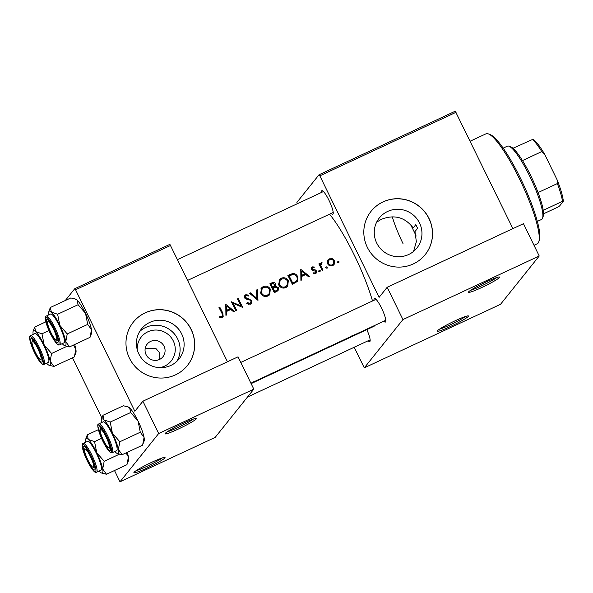 <?xml version="1.0" encoding="UTF-8"?>
<svg xmlns="http://www.w3.org/2000/svg" width="593" height="593" viewBox="0 0 593 593"><rect width="100%" height="100%" fill="white"/><g stroke="black" fill="none" stroke-linecap="round" stroke-linejoin="round"><path stroke-width="0.89" d="M165.202 433.416A17.33 1.571 -26 0 1 180.709 424.44A17.33 1.571 -26 0 1 196.075 418.525A17.33 1.571 -26 0 1 196.061 419.021A17.33 1.571 -26 0 1 179.138 428.672A17.33 1.571 -26 0 1 165.054 433.653A17.33 1.571 -26 0 1 165.202 433.416M134.04 472.317A17.33 1.571 -26 0 1 149.547 463.341A17.33 1.571 -26 0 1 164.921 457.425A17.33 1.571 -26 0 1 164.898 457.922A17.33 1.571 -26 0 1 147.976 467.58A17.33 1.571 -26 0 1 133.899 472.562A17.33 1.571 -26 0 1 134.04 472.317M468.611 291.882A17.33 1.571 -26 0 1 484.118 282.905A17.33 1.571 -26 0 1 499.491 276.99A17.33 1.571 -26 0 1 499.469 277.487A17.33 1.571 -26 0 1 482.546 287.138A17.33 1.571 -26 0 1 468.47 292.119A17.33 1.571 -26 0 1 468.611 291.882M437.456 330.783A17.33 1.571 -26 0 1 452.963 321.806A17.33 1.571 -26 0 1 468.329 315.891A17.33 1.571 -26 0 1 468.307 316.388A17.33 1.571 -26 0 1 451.392 326.046A17.33 1.571 -26 0 1 437.308 331.027A17.33 1.571 -26 0 1 437.456 330.783M137.272 349.781A19.176 18.761 -141.3 0 1 147.872 331.791A19.176 18.761 -141.3 0 1 173.319 340.997A19.176 18.761 -141.3 0 1 164.617 366.126A19.176 18.761 -141.3 0 1 159.591 367.66M150.659 341.383A10.111 9.888 38.7 0 0 147.279 356.541A10.111 9.888 38.7 0 0 162.956 356.749A10.111 9.888 38.7 0 0 150.659 341.383M149.762 322.407A24.061 23.535 38.7 0 0 141.482 328.907A24.061 23.535 38.7 0 0 141.734 358.491A24.061 23.535 38.7 0 0 170.769 365.481A24.061 23.535 38.7 0 0 179.042 358.987A24.061 23.535 38.7 0 0 178.797 329.397A24.061 23.535 38.7 0 0 149.762 322.407M176.862 361.352A24.061 23.535 38.7 0 0 173.712 333.162A24.061 23.535 38.7 0 0 145.745 327.425A24.061 23.535 38.7 0 0 139.651 331.554M145.211 312.83A34.661 33.905 38.7 0 0 133.284 322.184A34.661 33.905 38.7 0 0 133.64 364.806A34.661 33.905 38.7 0 0 175.469 374.88A34.661 33.905 38.7 0 0 187.395 365.518A34.661 33.905 38.7 0 0 187.04 322.896A34.661 33.905 38.7 0 0 145.211 312.83M187.351 365.57A34.661 33.905 38.7 0 0 186.943 322.963A34.661 33.905 38.7 0 0 145.129 312.919A34.661 33.905 38.7 0 0 133.247 322.229M387.607 211.464A24.061 23.535 38.7 0 0 379.327 217.957A24.061 23.535 38.7 0 0 379.572 247.548A24.061 23.535 38.7 0 0 408.614 254.53A24.061 23.535 38.7 0 0 416.886 248.037A24.061 23.535 38.7 0 0 416.642 218.446A24.061 23.535 38.7 0 0 387.607 211.464M376.644 222.182L381.321 219.299C394.33 214.288 404.952 217.164 413.188 227.927L415.812 224.643A64.985 12.164 65 0 1 416.709 226.467A64.985 12.164 65 0 1 417.598 228.298L415.812 224.643M383.056 201.879A34.661 33.905 38.7 0 0 371.129 211.234A34.661 33.905 38.7 0 0 371.485 253.863A34.661 33.905 38.7 0 0 413.314 263.929A34.661 33.905 38.7 0 0 425.233 254.567A34.661 33.905 38.7 0 0 424.885 211.946A34.661 33.905 38.7 0 0 383.056 201.879M425.196 254.619A34.661 33.905 38.7 0 0 424.788 212.02A34.661 33.905 38.7 0 0 382.974 201.976A34.661 33.905 38.7 0 0 371.092 211.286M374.005 300.288A12.994 2.431 65 0 1 374.227 298.657A12.994 2.431 65 0 1 374.924 298.531A12.994 2.431 65 0 1 382.107 309.257A12.994 2.431 65 0 1 385.717 321.658A12.994 2.431 65 0 1 385.576 321.925A12.994 2.431 65 0 1 383.775 321.228M366.83 329.641A12.994 2.431 65 0 1 370.062 341.197A12.994 2.431 65 0 1 369.921 341.464A12.994 2.431 65 0 1 368.12 340.775M321.421 192.48A12.994 2.431 65 0 1 321.643 190.842A12.994 2.431 65 0 1 322.34 190.716A12.994 2.431 65 0 1 329.523 201.45A12.994 2.431 65 0 1 333.133 213.843A12.994 2.431 65 0 1 332.992 214.11A12.994 2.431 65 0 1 331.19 213.421M417.598 228.298L414.967 231.581L416.36 241.67L413.543 251.425M159.791 359.328L159.769 352.968L155.737 348.299L145.181 348.588M374.991 325.327A66.431 12.438 65 0 1 374.783 325.616A66.431 12.438 65 0 1 373.864 326.358L251.113 383.619M358.928 333.029L359.788 332.54L358.854 332.881M350.085 336.654L356.185 334.096M347.276 338.462L348.128 337.973L347.201 338.314M343.228 340.145L342.502 340.678A66.431 12.438 65 0 0 342.71 340.382M340.123 341.805L340.975 341.309L340.048 341.65M335.786 343.725L336.424 343.51M329.323 346.631L327.988 347.031M315.476 353.169L312.733 354.562A66.431 12.438 65 0 0 312.948 354.266M301.993 358.854C301.852 359.336 302.726 359.165 304.639 358.342L310.057 355.615M297.123 361.73L294.736 362.96A66.431 12.438 65 0 0 294.943 362.664M283.995 367.252C283.847 367.734 284.729 367.564 286.641 366.733L292.06 364.013M278.273 370.44L277.806 370.662M268.206 375.102L273.573 372.53M263.047 377.548L261.884 378.089M256.932 380.402L256.198 380.936A66.431 12.438 65 0 0 256.413 380.639M254.33 381.61L252.996 382.018M329.545 214.192A66.431 12.438 65 0 1 372.508 300.985M272.773 372.901L269.029 374.65M278.354 370.603L279.199 370.01M297.167 361.826L300.392 359.966M315.52 353.265L319.442 351.241M340.96 341.279L340.33 341.516M348.113 337.943L347.483 338.173M359.766 332.51L359.136 332.74M219.625 317.255L222.308 317.285L223.176 316.632L222.849 313.148A66.431 12.438 -115 0 0 219.781 307.152L218.973 307.53A66.431 12.438 65 0 1 221.997 313.438C222.812 314.549 222.783 315.52 221.901 316.336L219.758 316.336L219.625 317.255M222.338 315.995L221.152 317.27L222.338 315.995M226.793 314.913L226.734 311.384L230.81 309.479L233.568 311.748L234.45 311.34L225.777 304.35L225.911 315.32L226.793 314.913M250.446 304.157L251.484 303.357L251.817 300.518L245.406 297.427L245.539 296.152L246.147 295.692L248.489 296.011L248.941 295.121L245.761 294.751L244.835 295.462L244.62 297.842L245.813 298.961L250.246 300.154L251.009 300.881L250.78 302.615L249.994 303.231L247.281 302.652L246.747 303.46L250.446 304.157M249.549 293.268L257.985 300.362L257.28 289.658L256.413 290.066L256.984 298.472L250.409 292.86L249.549 293.268M278.851 285.144C280.548 287.879 282.905 288.702 285.915 287.612L287.753 286.204L288.287 280.682C286.567 277.924 284.166 277.124 281.097 278.265L279.303 279.666L278.851 285.144M287.85 275.397A66.431 12.438 65 0 1 292.364 284.321L297.375 281.453L297.575 276.494C296.582 274.477 294.958 273.492 292.69 273.536L287.85 275.397M313.097 273.692L315.417 273.707L316.195 273.114L316.41 270.905L315.595 270.03L312.155 268.948L312.563 267.673L314.045 267.828L314.312 267.013L312.155 266.872L311.488 267.376L311.362 269.355L312.17 270.215L315.617 271.312L314.979 272.921L313.334 272.832L313.097 273.692M315.461 272.543L314.231 273.855L315.461 272.543M311.54 268.792L312.563 267.673M319.827 271.653L320.205 270.549L319.086 270.149L318.708 271.253L320.116 271.424M320.339 263.611L321.206 262.647L320.153 264.463A66.431 12.438 -115 0 0 319.664 263.514L318.856 263.885A66.431 12.438 65 0 1 322.132 270.43L322.94 270.06A66.431 12.438 -115 0 0 321.851 267.843L320.872 265.531L322.029 262.543L320.628 263.107M320.398 264.693L321.465 263.514M338.633 262.877L339.011 261.78L337.891 261.372L337.513 262.477L338.922 262.655M327.67 263.826C328.893 265.82 330.583 266.413 332.755 265.627L334.118 264.574L334.474 260.653L332.406 258.748L329.36 258.844L328.025 259.867L327.403 261.09L327.67 263.826M326.98 268.318L327.358 267.213L326.239 266.813L325.861 267.91L327.269 268.088M301.785 279.926L301.726 276.397L305.81 274.5L308.568 276.761L309.442 276.353L300.777 269.37L300.903 280.333L301.785 279.926M269.852 283.795A66.431 12.438 65 0 1 274.366 292.712L278.102 290.607L278.413 287.679L275.53 286.204L275.604 283.825C274.574 282.379 273.247 282.09 271.609 282.972L269.852 283.795M260.846 293.535C262.551 296.27 264.908 297.093 267.917 296.011L269.748 294.602L270.289 289.08C268.562 286.323 266.168 285.515 263.099 286.664L261.305 288.065L260.846 293.535M231.314 301.77A66.431 12.438 65 0 1 235.829 310.695L236.637 310.317A66.431 12.438 -115 0 0 233.108 303.29L242.752 307.463A66.431 12.438 -115 0 0 238.238 298.538L237.43 298.916A66.431 12.438 65 0 1 241.003 305.921L231.314 301.77M322.155 350.166L323.081 349.544M65.297 300.518L74.755 288.717L169.894 244.338L227.467 361.767M170.71 245.391L75.57 289.777L134.841 411.283L142.906 401.209L158.672 433.527L120.001 481.805L215.14 437.426L253.811 389.149L158.672 433.527M72.494 357.772L101.9 418.065M142.906 401.209L238.045 356.83L253.811 389.149M75.57 289.777L74.755 288.717M114.501 470.516L120.001 481.805M297.263 203.747L296.878 202.421L319.027 174.765L455.305 111.195L512.878 228.624M456.121 112.255L319.842 175.824L379.112 297.338L387.185 287.264L402.943 319.575L364.28 367.853L500.551 304.283L539.222 256.006L402.943 319.575M387.185 287.264L523.463 223.687L539.222 256.006M354.229 347.253L364.28 367.853M319.842 175.824L319.027 174.765M470.612 290.281A15.885 1.438 154 0 0 484.044 284.684A15.885 1.438 154 0 0 496.719 277.546M439.457 329.182A15.885 1.438 154 0 0 452.882 323.585A15.885 1.438 154 0 0 465.564 316.454M337.143 262.306L338.262 262.714L339.011 261.78M327.714 260.334L329.36 258.844M328.663 259.719L330.753 259.378M331.806 259.497L332.406 258.748M333.844 261.446L334.474 260.653M333.978 262.165L333.689 265.027M329.76 259.645C331.428 259.059 332.732 259.526 333.674 261.031L333.399 264.004L332.354 264.812C330.709 265.419 329.411 264.967 328.478 263.455L328.774 260.409L329.76 259.645M330.82 265.998L332.354 264.812M331.598 265.753L333.399 264.004M327.885 264.196L328.478 263.455M328.774 260.409L327.44 263.277M325.49 267.747L326.61 268.147L327.358 267.213M319.056 264.27L319.664 263.514M319.538 265.227L320.153 264.463M320.516 263.514L322.029 262.543M320.754 264.404L320.146 266.435L320.872 265.531M318.337 271.083L319.457 271.49L320.205 270.549M311.229 267.866L312.155 266.872M311.458 267.739L312.696 267.621M313.749 267.71L314.312 267.013M311.851 268.555L311.429 269.845M311.562 269.682L312.155 268.948M312.088 270.163L312.674 269.43M315.009 270.764L315.595 270.03M315.728 271.75L316.41 270.905M315.721 271.957L315.743 273.529M300.695 270.653L301.466 271.29M304.735 274.01L305.499 274.641M301.029 280.281L300.992 277.324L301.726 276.397M301.607 271.12L304.921 273.773L301.704 275.278L301.607 271.12L300.918 271.972L300.977 276.19L301.704 275.278M300.977 276.19L304.194 274.692L304.921 273.773M288.065 275.804L292.038 274.351L292.69 273.536M292.038 274.351L293.965 274.603M296.952 277.272L297.575 276.494M297.234 278.376L296.96 281.89M292.72 283.017A66.431 12.438 -115 0 0 289.132 275.923L292.66 274.589C294.528 274.426 295.9 275.189 296.767 276.872C297.56 278.428 297.375 279.837 296.211 281.104L292.104 283.788M288.524 276.686L289.132 275.923M296.559 280.726L295.462 282.038L296.559 280.726M292.149 283.869L295.462 282.038M279.006 280.081L281.097 278.265M280.452 279.073L284.321 278.777M287.657 281.467L288.287 280.682M287.916 282.513L287.353 286.641M281.616 279.147C284.099 278.221 286.048 278.858 287.479 281.06L287.049 285.441L285.433 286.701C282.987 287.612 281.067 286.968 279.651 284.759L280.089 280.341L281.616 279.147M282.883 288.065L284.684 287.635L285.433 286.701M284.684 287.635L287.042 285.441M279.051 285.507L279.651 284.759M280.089 280.341L278.517 284.336M270.067 284.203L273.603 283.447M274.952 284.64L275.604 283.825M274.915 284.692L274.811 287.101L275.53 286.204M274.811 287.101L275.604 287.101M277.754 288.509L278.413 287.679M277.769 288.835L277.68 291.037M271.134 284.321L272.231 283.81L274.804 284.217L274.626 285.922L272.595 287.16A66.431 12.438 -115 0 0 271.134 284.321L270.527 285.077M272.017 287.99L273.136 286.908M272.424 287.805L274.626 285.922M271.987 287.924L272.595 287.16M273.062 288.072L275.33 287.145L277.606 288.057L277.368 289.881L274.722 291.415A66.431 12.438 -115 0 0 273.062 288.072L272.446 288.843M274.151 292.267L275.871 290.874M275.122 291.815L277.368 289.881M274.107 292.179L274.722 291.415M261.009 288.48L263.099 286.664M262.454 287.464L266.324 287.175M269.659 289.866L270.289 289.08M269.919 290.911L269.355 295.04M263.611 287.546C266.094 286.619 268.051 287.249 269.481 289.458L269.044 293.839L267.436 295.099C264.989 296.011 263.062 295.366 261.654 293.157L262.091 288.739L263.611 287.546M264.886 296.463L266.68 296.033L267.436 295.099M266.68 296.033L269.044 293.839M261.053 293.906L261.654 293.157M262.091 288.739L260.52 292.734M249.875 293.535L250.409 292.86M256.443 299.154L256.984 298.472M256.45 290.555L257.28 289.658M256.628 290.474L257.147 299.776M248.423 304.335L249.994 303.231M249.245 304.165L250.78 302.615M244.561 295.9L245.761 294.751M245.117 295.559L247.57 295.625M248.304 295.922L248.941 295.121M245.539 296.152L244.59 297.79M244.813 298.168L245.406 297.427M245.999 299.035L246.584 298.301M247.6 299.428L248.252 298.62M251.15 301.355L251.817 300.518M251.165 301.644L251.047 303.794M231.974 303.03L232.953 303.483M240.469 306.581L241.003 305.921M237.63 299.302L238.238 298.538M240.869 306.084L241.307 306.966M232.5 304.046L233.108 303.29M225.703 305.64L226.467 306.277M229.743 308.99L230.507 309.628M226.029 315.261L225.992 312.311L226.734 311.384M226.608 306.099L229.928 308.76L226.711 310.258L226.608 306.099L225.926 306.959L225.977 311.177L226.711 310.258M225.977 311.177L229.194 309.672L229.928 308.76M219.173 307.908L219.781 307.152M222.62 315.246L222.731 317.047M220.211 317.418L221.248 316.484M220.5 317.418L221.152 317.27M355.192 334.563L350.893 336.275M318.115 351.857L313.675 354.014M308.834 356.185L303.912 358.483M296.826 361.871L295.677 362.405A66.431 12.438 -115 0 0 295.751 362.286M290.837 364.584L285.908 366.882M136.042 470.716A15.885 1.438 154 0 0 149.473 465.12A15.885 1.438 154 0 0 162.148 457.989M167.204 431.815A15.885 1.438 154 0 0 180.628 426.219A15.885 1.438 154 0 0 193.311 419.081M488.417 133.914L490.255 134.626A59.211 11.082 65 0 1 520.61 178.582A59.211 11.082 65 0 1 539.4 239.972L538.763 241.84A60.656 11.356 -115 0 0 519.512 178.945A60.656 11.356 -115 0 0 488.417 133.914A60.656 11.356 -115 0 0 485.986 133.825L470.227 141.171M416.153 236.044A40.435 7.568 -115 0 0 413.521 230.447A40.435 7.568 -115 0 0 410.349 224.221M392.299 216.86A40.435 7.568 -115 0 0 403.01 243.575M533.996 245.287L537.273 243.76A60.656 11.356 -115 0 0 538.763 241.84M53.503 329.182A10.111 1.89 -115 0 0 47.67 321.977A10.111 1.89 -115 0 0 50.872 332.458A10.111 1.89 -115 0 0 56.061 339.967A10.111 1.89 -115 0 0 53.503 329.182A10.111 1.89 -115 0 0 47.67 321.977A10.111 1.89 -115 0 0 50.872 332.458A10.111 1.89 -115 0 0 56.061 339.967A10.111 1.89 -115 0 0 53.503 329.182M48.307 320.116A11.556 2.164 65 0 1 48.381 319.946A11.556 2.164 65 0 0 48.307 320.116L47.67 321.977L48.307 320.116M48.826 314.853A19.058 3.565 65 0 1 48.804 311.748A19.058 3.565 65 0 1 49.011 311.362A19.058 3.565 65 0 1 51.361 312.096L50.346 307.493L49.627 309.361L50.346 307.493L70.812 297.953L75.037 298.909L77.075 300.102L78.091 304.706L57.632 314.253L51.361 312.096A19.058 3.565 65 0 1 59.811 325.327L57.632 314.253L51.361 312.096L50.346 307.493L70.812 297.953L75.037 298.909L77.075 300.102A19.058 3.565 65 0 1 85.525 313.334L87.705 324.408L67.239 333.955L59.811 325.327A19.058 3.565 65 0 1 65.779 341.65L67.239 333.955L59.811 325.327L57.632 314.253L78.091 304.706L85.525 313.334A19.058 3.565 65 0 1 91.492 329.656L90.025 337.35L69.566 346.898L65.779 341.65A19.058 3.565 65 0 1 64.622 345.667A19.058 3.565 65 0 1 63.303 344.741A19.058 3.565 65 0 1 62.258 343.651A19.058 3.565 65 0 0 63.303 344.741A19.058 3.565 65 0 0 64.622 345.667L69.566 346.898L65.779 341.65L67.239 333.955L87.705 324.408L91.492 329.656A19.058 3.565 65 0 1 91.574 333.096L90.803 335.341L91.574 333.096A19.058 3.565 65 0 0 91.492 329.656L90.025 337.35L69.566 346.898L64.622 345.667A19.058 3.565 65 0 0 65.779 341.65A19.058 3.565 65 0 0 59.811 325.327A19.058 3.565 65 0 0 51.361 312.096A19.058 3.565 65 0 0 49.011 311.362A19.058 3.565 65 0 0 48.804 311.748L49.627 309.361L48.804 311.748A19.058 3.565 65 0 0 48.826 314.853M46.513 319.182A12.994 2.431 65 0 1 47.218 319.056A12.994 2.431 65 0 1 54.393 329.79A12.994 2.431 65 0 1 58.003 342.183A12.994 2.431 65 0 1 57.862 342.45A12.994 2.431 65 0 1 50.501 332.925A12.994 2.431 65 0 1 46.513 319.182A12.994 2.431 65 0 1 47.218 319.056A12.994 2.431 65 0 1 54.393 329.79A12.994 2.431 65 0 1 58.003 342.183A12.994 2.431 65 0 1 57.862 342.45A12.994 2.431 65 0 1 50.501 332.925A12.994 2.431 65 0 1 46.513 319.182M64.044 342.813A15.885 2.972 -115 0 0 64.266 342.643A15.885 2.972 -115 0 0 59.715 326.498A15.885 2.972 -115 0 0 50.613 314.023A15.885 2.972 -115 0 1 59.715 326.498A15.885 2.972 -115 0 1 64.266 342.643A15.885 2.972 -115 0 1 64.044 342.813L59.678 344.852C58.492 345.252 57.232 345.734 51.502 335.771C45.913 325.505 44.164 315.958 45.728 316.477C44.164 315.958 45.913 325.505 51.502 335.771C57.232 345.734 58.492 345.252 59.678 344.852L64.044 342.813M75.748 299.183A19.058 3.565 65 0 1 77.075 300.102L78.091 304.706L85.525 313.334L87.705 324.408L91.492 329.656A19.058 3.565 65 0 0 85.525 313.334A19.058 3.565 65 0 0 77.075 300.102A19.058 3.565 65 0 0 75.748 299.183L75.052 298.909L75.748 299.183M37.848 348.721A10.111 1.89 -115 0 0 32.015 341.524A10.111 1.89 -115 0 0 35.217 352.005A10.111 1.89 -115 0 0 40.406 359.514A10.111 1.89 -115 0 0 37.848 348.721A10.111 1.89 -115 0 0 32.015 341.524A10.111 1.89 -115 0 0 35.217 352.005A10.111 1.89 -115 0 0 40.406 359.514A10.111 1.89 -115 0 0 37.848 348.721M32.652 339.663A11.556 2.164 65 0 1 32.726 339.493A11.556 2.164 65 0 0 32.652 339.663L32.015 341.524L32.652 339.663M50.123 361.196A19.058 3.565 65 0 1 49.997 365.029A19.058 3.565 65 0 1 48.974 365.206A19.058 3.565 65 0 1 47.648 364.287A19.058 3.565 65 0 1 46.602 363.198A19.058 3.565 65 0 0 47.648 364.287A19.058 3.565 65 0 0 48.974 365.206L53.911 366.444L50.123 361.196L51.584 353.495L44.156 344.874L41.977 333.8L35.706 331.643L34.69 327.039L33.971 328.907L34.69 327.039L45.817 321.851L34.69 327.039L35.706 331.643A19.058 3.565 65 0 1 44.156 344.874L41.977 333.8L35.706 331.643A19.058 3.565 65 0 1 44.156 344.874A19.058 3.565 -115 0 1 50.123 361.196A19.058 3.565 65 0 1 49.997 365.029A19.058 3.565 65 0 1 48.974 365.206L53.911 366.444L50.123 361.196L51.584 353.495L44.156 344.874A19.058 3.565 -115 0 1 50.123 361.196M42.207 361.997A12.994 2.431 65 0 1 34.846 352.472A12.994 2.431 65 0 1 30.858 338.729A12.994 2.431 65 0 1 31.562 338.603A12.994 2.431 65 0 1 38.738 349.336A12.994 2.431 65 0 1 42.348 361.73A12.994 2.431 65 0 1 42.207 361.997A12.994 2.431 65 0 1 34.846 352.472A12.994 2.431 65 0 1 30.858 338.729A12.994 2.431 65 0 1 31.562 338.603A12.994 2.431 65 0 1 38.738 349.336A12.994 2.431 65 0 1 42.348 361.73A12.994 2.431 65 0 1 42.207 361.997M48.611 362.182A15.885 2.972 -115 0 0 44.06 346.045A15.885 2.972 -115 0 0 34.965 333.57A15.885 2.972 -115 0 1 44.06 346.045A15.885 2.972 -115 0 1 48.611 362.182A15.885 2.972 -115 0 1 48.396 362.36A15.885 2.972 -115 0 0 48.611 362.182M73.465 345.074L75.837 349.203L74.377 356.897L53.911 366.444L74.377 356.897L75.837 349.203A19.058 3.565 65 0 1 75.919 352.642L75.148 354.881L75.919 352.642A19.058 3.565 65 0 0 75.837 349.203A19.058 3.565 65 0 0 74.629 344.533A19.058 3.565 65 0 1 75.837 349.203L73.465 345.074M66.809 346.394L51.584 353.495L66.809 346.394M48.96 330.538L41.977 333.8L48.96 330.538M33.171 334.4A19.058 3.565 65 0 1 33.149 331.294A19.058 3.565 65 0 1 35.706 331.643A19.058 3.565 65 0 0 33.149 331.294L33.971 328.907L33.149 331.294A19.058 3.565 65 0 0 33.171 334.4M87.801 459.812A10.111 1.89 -115 0 0 92.982 467.321A10.111 1.89 -115 0 0 90.432 456.536A10.111 1.89 -115 0 0 84.591 449.331A10.111 1.89 -115 0 0 87.801 459.812M94.999 468.077A11.556 2.164 65 0 1 94.821 468.025L92.982 467.321M84.591 449.331L85.236 447.47A11.556 2.164 65 0 1 85.31 447.3M126.05 452.889L128.414 457.01L126.954 464.704L106.495 474.252L102.708 469.004A19.058 3.565 65 0 1 102.582 472.836A19.058 3.565 65 0 1 101.551 473.021A19.058 3.565 65 0 1 100.224 472.095A19.058 3.565 65 0 1 99.187 471.005M94.791 469.812A12.994 2.431 65 0 1 87.43 460.287A12.994 2.431 65 0 1 83.443 446.536A12.994 2.431 65 0 1 84.147 446.418A12.994 2.431 65 0 1 91.322 457.144A12.994 2.431 65 0 1 94.932 469.545A12.994 2.431 65 0 1 94.791 469.812M101.195 469.997A15.885 2.972 -115 0 0 96.644 453.853A15.885 2.972 -115 0 0 87.542 441.377L83.176 443.416A15.885 2.972 65 0 1 92.271 455.891A15.885 2.972 65 0 1 96.822 472.035A15.885 2.972 65 0 1 96.607 472.213L100.973 470.175A15.885 2.972 -115 0 0 101.195 469.997M119.393 454.208L104.168 461.31L96.733 452.681L94.554 441.607L88.29 439.45L87.275 434.847L85.733 439.109A19.058 3.565 65 0 1 88.29 439.45A19.058 3.565 65 0 1 96.733 452.681A19.058 3.565 -115 0 1 102.708 469.004L104.168 461.31M101.551 473.021L106.495 474.252M98.401 429.658L87.275 434.847M101.544 438.353L94.554 441.607M127.206 452.348A19.058 3.565 65 0 1 128.414 457.01A19.058 3.565 65 0 1 128.496 460.45L127.725 462.696M85.755 442.215A19.058 3.565 65 0 1 85.733 439.109M103.456 440.273A10.111 1.89 -115 0 0 108.638 447.774A10.111 1.89 -115 0 0 106.088 436.989A10.111 1.89 -115 0 0 100.247 429.784A10.111 1.89 -115 0 0 103.456 440.273M110.654 448.53A11.556 2.164 65 0 1 110.476 448.478L108.638 447.774M100.247 429.784L100.892 427.924A11.556 2.164 65 0 1 100.966 427.753M101.41 422.668A19.058 3.565 65 0 1 101.388 419.562A19.058 3.565 65 0 1 101.596 419.169A19.058 3.565 65 0 1 103.945 419.911L102.93 415.308L101.388 419.562M99.098 426.997A12.994 2.431 65 0 1 99.794 426.871A12.994 2.431 65 0 1 106.977 437.597A12.994 2.431 65 0 1 110.587 449.998A12.994 2.431 65 0 1 110.446 450.265A12.994 2.431 65 0 1 103.086 440.74A12.994 2.431 65 0 1 99.098 426.997M112.255 452.667L116.628 450.628A15.885 2.972 -115 0 0 116.851 450.45A15.885 2.972 -115 0 0 112.299 434.313A15.885 2.972 -115 0 0 103.197 421.831L98.831 423.869A15.885 2.972 65 0 1 107.926 436.352A15.885 2.972 65 0 1 112.477 452.489A15.885 2.972 65 0 1 112.255 452.667C111.076 453.059 109.816 453.541 104.086 443.586C98.497 433.313 96.748 423.765 98.312 424.284L98.831 423.869M127.621 406.716L129.659 407.91A19.058 3.565 65 0 0 128.333 406.991L123.396 405.76L102.93 415.308M110.209 422.06L103.945 419.911A19.058 3.565 65 0 1 112.388 433.135L110.209 422.06L130.675 412.513L138.102 421.141L140.282 432.215L119.823 441.763L112.388 433.135A19.058 3.565 65 0 1 118.363 449.457L119.823 441.763M140.282 432.215L144.069 437.464A19.058 3.565 65 0 0 138.102 421.141A19.058 3.565 65 0 0 129.659 407.91L130.675 412.513M143.38 443.149L144.151 440.903A19.058 3.565 65 0 0 144.069 437.464L142.609 445.158L122.151 454.705L118.363 449.457A19.058 3.565 65 0 1 117.206 453.475A19.058 3.565 65 0 1 115.88 452.555A19.058 3.565 65 0 1 114.842 451.458M117.206 453.475L122.151 454.705M537.347 221.411L541.579 219.44A40.435 7.568 -115 0 0 542.135 218.987A40.435 7.568 -115 0 0 542.573 218.157A40.435 7.568 -115 0 0 531.343 179.597A40.435 7.568 -115 0 0 509.009 146.212A40.435 7.568 -115 0 0 507.393 146.152L503.16 148.124M509.009 146.212L510.847 146.916A38.99 7.301 65 0 1 512.96 148.272A38.99 7.301 65 0 1 522.477 160.577A38.99 7.301 65 0 1 538.073 192.562A38.99 7.301 65 0 1 543.225 210.322A38.99 7.301 65 0 1 543.21 216.297L542.573 218.157M543.529 213.806L557.865 207.12L559.599 205.964L563.35 201.279L562.512 201.323A38.99 7.301 -115 0 0 557.361 183.563L557.153 179.901A37.552 7.027 65 0 1 563.35 201.279M543.225 210.322L562.512 201.323M512.96 148.272L533.085 139.229A37.552 7.027 65 0 1 544.544 154.047L557.153 179.901M538.073 192.562L557.361 183.563M544.544 154.047L541.765 151.586A38.99 7.301 -115 0 0 532.247 139.273M522.477 160.577L541.765 151.586M321.236 268.607L321.851 267.843M313.26 270.534L313.956 269.667M289.021 275.36L289.673 274.552M293.001 283.469L293.75 282.535M270.957 283.788L271.609 282.972M222.227 313.919L222.849 313.148M59.893 344.681A15.885 2.972 65 0 1 59.678 344.852A15.885 2.972 65 0 0 59.893 344.681A15.885 2.972 65 0 0 55.342 328.537A15.885 2.972 65 0 0 46.247 316.062A15.885 2.972 65 0 1 55.342 328.537A15.885 2.972 65 0 1 59.893 344.681M45.631 317.374A15.018 2.809 -115 0 0 50.235 333.259A15.018 2.809 -115 0 0 58.744 344.266A15.018 2.809 -115 0 0 54.141 328.381A15.018 2.809 -115 0 0 45.631 317.374A15.018 2.809 -115 0 0 50.235 333.259A15.018 2.809 -115 0 0 58.744 344.266A15.018 2.809 -115 0 0 54.141 328.381A15.018 2.809 -115 0 0 45.631 317.374M30.591 335.608A15.885 2.972 65 0 1 39.687 348.084A15.885 2.972 65 0 1 44.238 364.221A15.885 2.972 65 0 1 44.023 364.399L48.396 362.36L44.023 364.399A15.885 2.972 65 0 0 44.238 364.221A15.885 2.972 65 0 0 39.687 348.084A15.885 2.972 65 0 0 30.591 335.608L34.965 333.57L30.591 335.608M43.089 363.805A15.018 2.809 -115 0 0 38.486 347.928A15.018 2.809 -115 0 0 29.976 336.92A15.018 2.809 -115 0 0 34.579 352.798A15.018 2.809 -115 0 0 43.089 363.805A15.018 2.809 -115 0 0 38.486 347.928A15.018 2.809 -115 0 0 29.976 336.92A15.018 2.809 -115 0 0 34.579 352.798A15.018 2.809 -115 0 0 43.089 363.805M95.673 471.62A15.018 2.809 -115 0 0 91.07 455.735A15.018 2.809 -115 0 0 82.56 444.728A15.018 2.809 -115 0 0 87.164 460.613A15.018 2.809 -115 0 0 95.673 471.62M98.216 425.188A15.018 2.809 -115 0 0 102.819 441.066A15.018 2.809 -115 0 0 111.328 452.074A15.018 2.809 -115 0 0 106.725 436.189A15.018 2.809 -115 0 0 98.216 425.188M323.444 191.539L177.618 259.564L323.444 191.539M333.214 212.479L187.751 280.333L333.214 212.479M56.061 339.967L57.899 340.671L56.061 339.967M46.247 316.062L50.613 314.023L46.247 316.062M40.406 359.514L42.244 360.218L40.406 359.514M30.073 336.016C29.828 335.327 27.982 338.358 33.92 351.449C40.413 364.465 43.148 365.384 44.023 364.399C43.148 365.384 40.413 364.465 33.92 351.449C27.982 338.358 29.828 335.327 30.073 336.016M370.136 339.833L247.474 397.051M83.176 443.416L82.657 443.831C82.412 443.134 80.566 446.166 86.504 459.264C92.997 472.28 95.732 473.192 96.607 472.213M250.913 383.204L385.791 320.287M240.78 362.434L376.029 299.346"/></g></svg>
